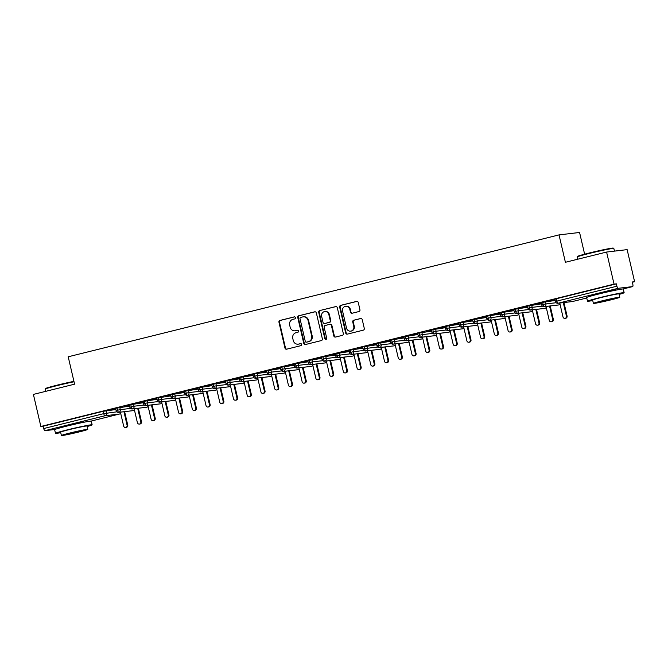 <?xml version="1.0" encoding="UTF-8"?>
<svg xmlns="http://www.w3.org/2000/svg" width="668" height="668" viewBox="0 0 668 668"><rect width="100%" height="100%" fill="white"/><g stroke="black" fill="none" stroke-linecap="round" stroke-linejoin="round"><path stroke-width="1" d="M295.465 317.659A1.035 0.969 -96.7 0 0 294.287 316.882L279.967 320.44A1.478 1.386 -96.7 0 0 278.957 322.21L284.977 348.086A1.478 1.386 -96.7 0 0 286.656 349.189L300.976 345.632A1.035 0.969 -96.7 0 0 300.625 343.602A1.035 0.969 -96.7 0 0 300.508 343.619L298.654 344.078A4.726 4.442 -96.7 0 1 293.269 340.555L292.768 338.4A4.726 4.442 -96.7 0 1 296.016 332.722L297.861 332.263A1.035 0.969 -96.7 0 0 297.51 330.234A1.035 0.969 -96.7 0 0 297.394 330.251L295.54 330.71A4.726 4.442 -96.7 0 1 290.162 327.186L289.661 325.024A4.726 4.442 -96.7 0 1 292.901 319.354L294.755 318.895A1.035 0.969 -96.7 0 0 295.465 317.659M593.877 295.256A11.74 0.476 -13.1 0 1 593.359 295.231A11.74 0.476 -13.1 0 1 600.783 293.043A11.74 0.476 -13.1 0 1 616.222 289.912A11.74 0.476 -13.1 0 1 615.771 290.162M61.873 427.378A11.74 0.476 -13.1 0 1 61.356 427.353A11.74 0.476 -13.1 0 1 68.779 425.165A11.74 0.476 -13.1 0 1 84.218 422.034A11.74 0.476 -13.1 0 1 83.767 422.276M358.933 311.547A1.478 1.386 -96.7 0 0 359.952 309.777L358.265 302.512A1.478 1.386 -96.7 0 0 356.578 301.41L340.68 305.359A1.478 1.386 -96.7 0 0 339.661 307.138L345.682 333.015A1.478 1.386 -96.7 0 0 347.368 334.117L363.267 330.167A1.478 1.386 -96.7 0 0 364.285 328.389L362.24 319.621A1.478 1.386 -96.7 0 0 360.561 318.519L353.756 320.214A1.478 1.386 -96.7 0 0 352.737 321.984L353.756 326.335A3.95 3.707 -96.7 0 1 350.608 331.153A3.95 3.707 -96.7 0 1 346.542 328.122L342.575 311.088A3.95 3.707 -96.7 0 1 345.723 306.27A3.95 3.707 -96.7 0 1 349.79 309.292L350.45 312.131A1.478 1.386 -96.7 0 0 352.128 313.242L358.933 311.547M40.865 426.476L614.051 284.125L606.594 252.053L565.404 262.282L559.033 234.894L68.211 356.787L74.591 384.175L33.4 394.404L40.865 426.476L43.178 426.201L43.721 428.547L103.749 413.642L103.206 411.296L43.178 426.201M316.348 312.925A1.478 1.386 -96.7 0 0 314.67 311.822L298.763 315.772A1.478 1.386 -96.7 0 0 297.753 317.542L303.773 343.419A1.478 1.386 -96.7 0 0 305.46 344.521L321.358 340.571A1.478 1.386 -96.7 0 0 322.368 338.801L316.348 312.925M319.721 310.57L335.62 306.62A1.478 1.386 -96.7 0 1 337.307 307.723L343.327 333.599A1.478 1.386 -96.7 0 1 342.317 335.369L335.511 337.056A1.478 1.386 -96.7 0 1 333.825 335.954L331.386 325.458A1.478 1.386 -96.7 0 0 329.7 324.356L325.191 325.483A1.478 1.386 -96.7 0 0 324.172 327.253L326.719 338.175A1.035 0.969 -96.7 0 1 325.892 339.436A1.035 0.969 -96.7 0 1 324.832 338.643L318.711 312.34A1.478 1.386 -96.7 0 1 319.721 310.57L336.037 306.579M584.625 254.191L579.573 232.472L559.033 234.894M54.893 429.491L44.998 430.651A2.255 0.768 -103.9 0 1 43.721 428.547M614.051 284.125L616.364 283.85L616.915 286.196A2.255 0.768 76.1 0 0 618.192 288.3L632.571 286.614A2.255 0.768 76.1 0 0 632.604 286.605A2.255 0.768 76.1 0 0 632.83 284.326L632.287 281.979L634.6 281.704L632.354 282.263M606.594 252.053L627.135 249.632L634.6 281.704M110.938 409.901L115.673 408.724M110.963 409.985L115.698 408.808M616.364 283.85L556.335 298.763L556.878 301.101L616.915 286.196M618.192 288.3L558.164 303.214A2.255 0.768 76.1 0 1 556.878 301.101L555.45 301.527L554.908 299.18L556.335 298.763M103.206 411.296L115.865 409.534M542.608 302.17L543.151 304.516L541.723 304.934L541.18 302.596L555.2 300.433M555.008 299.615L549.622 300.959L555.024 299.698M528.881 305.585L529.423 307.923L527.996 308.349L527.444 306.002L541.464 303.84M541.28 303.03L535.895 304.366L541.297 303.113M515.145 308.992L515.696 311.33L514.268 311.756L513.717 309.409L527.737 307.247M527.553 306.437L522.167 307.773L527.57 306.52M501.417 312.399L501.96 314.745L500.532 315.162L499.99 312.824L514.009 310.662M513.817 309.843L508.44 311.188L513.842 309.927M487.69 315.814L488.233 318.152L486.805 318.578L486.262 316.231L500.282 314.069M500.09 313.259L494.704 314.595L500.115 313.342M473.963 319.221L474.505 321.558L473.078 321.984L472.535 319.638L486.555 317.475M486.362 316.665L480.977 318.001L486.379 316.749M460.235 322.627L460.778 324.974L459.35 325.391L458.799 323.053L472.819 320.89M472.635 320.072L467.249 321.417L472.652 320.156M446.5 326.042L447.051 328.38L445.623 328.806L445.072 326.46L459.091 324.297M458.908 323.487L453.522 324.823L458.924 323.571M432.772 329.449L433.315 331.787L431.887 332.213L431.344 329.867L445.364 327.704M445.172 326.894L439.795 328.23L445.197 326.978M419.045 332.856L419.587 335.202L418.16 335.62L417.617 333.282L431.637 331.119M431.445 330.301L426.059 331.645L431.461 330.384M405.317 336.271L405.86 338.609L404.432 339.035L403.889 336.689L417.909 334.526M417.717 333.716L412.331 335.052L417.734 333.8M391.582 339.678L392.133 342.024L390.705 342.442L390.154 340.096L404.173 337.933M403.99 337.123L398.604 338.459L404.006 337.206M377.854 343.085L378.405 345.431L376.977 345.849L376.426 343.511L390.446 341.348M390.262 340.53L384.877 341.874L390.279 340.613M364.127 346.5L364.67 348.838L363.242 349.264L362.699 346.917L376.719 344.755M376.527 343.945L371.149 345.281L376.552 344.028M350.399 349.907L350.942 352.253L349.514 352.671L348.972 350.324L362.991 348.162M362.799 347.352L357.413 348.688L362.816 347.435M336.672 353.314L337.215 355.66L335.787 356.077L335.244 353.739L349.264 351.577M349.072 350.758L343.686 352.103L349.088 350.842M322.936 356.729L323.487 359.067L322.059 359.493L321.508 357.146L335.528 354.984M335.344 354.174L329.959 355.51L335.361 354.257M309.209 360.135L309.76 362.482L308.332 362.899L307.781 360.553L321.801 358.39M321.617 357.58L316.231 358.916L321.634 357.664M295.481 363.542L296.024 365.889L294.596 366.306L294.054 363.968L308.073 361.805M307.881 360.987L302.504 362.332L307.906 361.071M281.754 366.957L282.297 369.295L280.869 369.721L280.326 367.375L294.346 365.212M294.154 364.402L288.768 365.738L294.171 364.486M268.027 370.364L268.569 372.711L267.142 373.128L266.599 370.782L280.618 368.619M280.426 367.809L275.041 369.145L280.443 367.893M254.291 373.771L254.842 376.117L253.414 376.535L252.863 374.197L266.883 372.034M266.699 371.216L261.313 372.56L266.716 371.299M240.564 377.186L241.115 379.524L239.687 379.95L239.136 377.604L253.155 375.441M252.972 374.631L247.586 375.967L252.988 374.715M226.836 380.593L227.379 382.939L225.951 383.357L225.408 381.01L239.428 378.848M239.236 378.038L233.858 379.374L239.261 378.121M213.109 384L213.651 386.346L212.224 386.764L211.681 384.426L225.701 382.263M225.508 381.445L220.123 382.789L225.525 381.528M199.381 387.415L199.924 389.753L198.496 390.179L197.953 387.832L211.973 385.67M211.781 384.86L206.395 386.196L211.798 384.943M185.646 390.822L186.197 393.168L184.769 393.586L184.218 391.239L198.237 389.077M198.054 388.267L192.668 389.603L198.07 388.35M171.918 394.229L172.469 396.575L171.033 396.992L170.49 394.654L184.51 392.492M184.326 391.673L178.941 393.018L184.343 391.757M158.191 397.644L158.733 399.982L157.306 400.408L156.763 398.061L170.783 395.899M170.59 395.089L165.213 396.425L170.616 395.172M144.463 401.05L145.006 403.397L143.578 403.814L143.036 401.468L157.055 399.305M156.863 398.495L151.477 399.831L156.88 398.579M130.736 404.457L131.279 406.804L129.851 407.221L129.308 404.883L143.328 402.721M143.136 401.902L137.75 403.247L143.152 401.986M117 407.872L117.551 410.21L116.123 410.636L115.572 408.29L129.592 406.127M129.408 405.317L124.023 406.653L129.425 405.401M119.764 407.28L120.307 409.626L117.551 410.21A2.255 0.768 76.1 0 0 118.829 412.315L133.216 410.628A2.255 0.768 76.1 0 0 133.249 410.62A2.255 0.768 76.1 0 0 133.258 410.62A2.255 0.768 76.1 0 0 133.308 410.595M133.491 403.873L134.043 406.219L131.279 406.804A2.255 0.768 76.1 0 0 132.556 408.908L146.943 407.213A2.255 0.768 76.1 0 0 146.977 407.213A2.255 0.768 76.1 0 0 146.985 407.204A2.255 0.768 76.1 0 0 147.035 407.188M147.219 400.466L147.77 402.804L145.006 403.397A2.255 0.768 76.1 0 0 146.292 405.501L160.671 403.806A2.255 0.768 76.1 0 0 160.704 403.798A2.255 0.768 76.1 0 0 160.712 403.798A2.255 0.768 76.1 0 0 160.763 403.781M160.955 397.051L161.497 399.397L158.733 399.982A2.255 0.768 76.1 0 0 160.019 402.086L174.398 400.399A2.255 0.768 76.1 0 0 174.431 400.391A2.255 0.768 76.1 0 0 174.44 400.391A2.255 0.768 76.1 0 0 174.49 400.366M174.682 393.644L175.225 395.99L172.469 396.575A2.255 0.768 76.1 0 0 173.747 398.679L188.125 396.984A2.255 0.768 76.1 0 0 188.159 396.984A2.255 0.768 76.1 0 0 188.167 396.976A2.255 0.768 76.1 0 0 188.226 396.959M188.409 390.237L188.952 392.575L186.197 393.168A2.255 0.768 76.1 0 0 187.474 395.272L201.861 393.577A2.255 0.768 76.1 0 0 201.895 393.569A2.255 0.768 76.1 0 0 201.903 393.569A2.255 0.768 76.1 0 0 201.953 393.552M202.137 386.822L202.688 389.168L199.924 389.753A2.255 0.768 76.1 0 0 201.202 391.857L215.589 390.17A2.255 0.768 76.1 0 0 215.622 390.162A2.255 0.768 76.1 0 0 215.63 390.162A2.255 0.768 76.1 0 0 215.68 390.137M215.864 383.415L216.415 385.762L213.651 386.346A2.255 0.768 76.1 0 0 214.937 388.45L229.316 386.755A2.255 0.768 76.1 0 0 229.349 386.755A2.255 0.768 76.1 0 0 229.358 386.747A2.255 0.768 76.1 0 0 229.408 386.73M229.6 380.009L230.143 382.346L227.379 382.939A2.255 0.768 76.1 0 0 228.665 385.044L243.043 383.349A2.255 0.768 76.1 0 0 243.077 383.34A2.255 0.768 76.1 0 0 243.085 383.34A2.255 0.768 76.1 0 0 243.135 383.323M243.327 376.593L243.87 378.94L241.115 379.524A2.255 0.768 76.1 0 0 242.392 381.628L256.771 379.942A2.255 0.768 76.1 0 0 256.804 379.933A2.255 0.768 76.1 0 0 256.813 379.933A2.255 0.768 76.1 0 0 256.871 379.908M257.055 373.187L257.597 375.533L254.842 376.117A2.255 0.768 76.1 0 0 256.12 378.222L270.507 376.527A2.255 0.768 76.1 0 0 270.54 376.527A2.255 0.768 76.1 0 0 270.548 376.518A2.255 0.768 76.1 0 0 270.598 376.501M270.782 369.78L271.333 372.118L268.569 372.711A2.255 0.768 76.1 0 0 269.847 374.815L284.234 373.12A2.255 0.768 76.1 0 0 284.267 373.111A2.255 0.768 76.1 0 0 284.276 373.111A2.255 0.768 76.1 0 0 284.326 373.095M284.51 366.365L285.061 368.711L282.297 369.295A2.255 0.768 76.1 0 0 283.583 371.4L297.961 369.713A2.255 0.768 76.1 0 0 297.995 369.705A2.255 0.768 76.1 0 0 298.003 369.705A2.255 0.768 76.1 0 0 298.053 369.68M298.245 362.958L298.788 365.304L296.024 365.889A2.255 0.768 76.1 0 0 297.31 367.993L311.689 366.298A2.255 0.768 76.1 0 0 311.722 366.298A2.255 0.768 76.1 0 0 311.731 366.289A2.255 0.768 76.1 0 0 311.789 366.273M311.973 359.551L312.515 361.889L309.76 362.482A2.255 0.768 76.1 0 0 311.037 364.586L325.416 362.891A2.255 0.768 76.1 0 0 325.45 362.883A2.255 0.768 76.1 0 0 325.458 362.883A2.255 0.768 76.1 0 0 325.516 362.866M325.7 356.136L326.243 358.482L323.487 359.067A2.255 0.768 76.1 0 0 324.765 361.171L339.152 359.484A2.255 0.768 76.1 0 0 339.185 359.476A2.255 0.768 76.1 0 0 339.194 359.476A2.255 0.768 76.1 0 0 339.244 359.451M339.428 352.729L339.979 355.075L337.215 355.66A2.255 0.768 76.1 0 0 338.492 357.764L352.879 356.069A2.255 0.768 76.1 0 0 352.913 356.069A2.255 0.768 76.1 0 0 352.921 356.061A2.255 0.768 76.1 0 0 352.971 356.044M353.163 349.322L353.706 351.66L350.942 352.253A2.255 0.768 76.1 0 0 352.228 354.357L366.607 352.662A2.255 0.768 76.1 0 0 366.64 352.654A2.255 0.768 76.1 0 0 366.649 352.654A2.255 0.768 76.1 0 0 366.699 352.637M366.891 345.907L367.433 348.253L364.67 348.838A2.255 0.768 76.1 0 0 365.955 350.942L380.334 349.255A2.255 0.768 76.1 0 0 380.368 349.247A2.255 0.768 76.1 0 0 380.376 349.247A2.255 0.768 76.1 0 0 380.434 349.222M380.618 342.5L381.161 344.847L378.405 345.431A2.255 0.768 76.1 0 0 379.683 347.535L394.07 345.84A2.255 0.768 76.1 0 0 394.095 345.84A2.255 0.768 76.1 0 0 394.112 345.832A2.255 0.768 76.1 0 0 394.162 345.815M394.345 339.094L394.888 341.431L392.133 342.024A2.255 0.768 76.1 0 0 393.41 344.129L407.797 342.433A2.255 0.768 76.1 0 0 407.831 342.425A2.255 0.768 76.1 0 0 407.839 342.425A2.255 0.768 76.1 0 0 407.889 342.408M408.073 335.678L408.624 338.025L405.86 338.609A2.255 0.768 76.1 0 0 407.138 340.713L421.525 339.027A2.255 0.768 76.1 0 0 421.558 339.018A2.255 0.768 76.1 0 0 421.566 339.018A2.255 0.768 76.1 0 0 421.617 338.993M421.809 332.272L422.351 334.618L419.587 335.202A2.255 0.768 76.1 0 0 420.873 337.307L435.252 335.612A2.255 0.768 76.1 0 0 435.285 335.612A2.255 0.768 76.1 0 0 435.294 335.603A2.255 0.768 76.1 0 0 435.344 335.586M435.536 328.865L436.079 331.203L433.315 331.787A2.255 0.768 76.1 0 0 434.601 333.9L448.98 332.205A2.255 0.768 76.1 0 0 449.013 332.196A2.255 0.768 76.1 0 0 449.021 332.196A2.255 0.768 76.1 0 0 449.08 332.18M449.263 325.45L449.806 327.796L447.051 328.38A2.255 0.768 76.1 0 0 448.328 330.485L462.715 328.798A2.255 0.768 76.1 0 0 462.74 328.79A2.255 0.768 76.1 0 0 462.757 328.79A2.255 0.768 76.1 0 0 462.807 328.765M462.991 322.043L463.534 324.389L460.778 324.974A2.255 0.768 76.1 0 0 462.056 327.078L476.443 325.383A2.255 0.768 76.1 0 0 476.476 325.383A2.255 0.768 76.1 0 0 476.484 325.374A2.255 0.768 76.1 0 0 476.535 325.358M476.718 318.636L477.269 320.974L474.505 321.558A2.255 0.768 76.1 0 0 475.791 323.671L490.17 321.976A2.255 0.768 76.1 0 0 490.203 321.968A2.255 0.768 76.1 0 0 490.212 321.968A2.255 0.768 76.1 0 0 490.262 321.951M490.454 315.221L490.997 317.567L488.233 318.152A2.255 0.768 76.1 0 0 489.519 320.256L503.897 318.569A2.255 0.768 76.1 0 0 503.931 318.561A2.255 0.768 76.1 0 0 503.939 318.561A2.255 0.768 76.1 0 0 503.989 318.536M504.181 311.814L504.724 314.16L501.96 314.745A2.255 0.768 76.1 0 0 503.246 316.849L517.625 315.154A2.255 0.768 76.1 0 0 517.658 315.154A2.255 0.768 76.1 0 0 517.667 315.146A2.255 0.768 76.1 0 0 517.725 315.129M517.909 308.407L518.452 310.745L515.696 311.33A2.255 0.768 76.1 0 0 516.974 313.442L531.361 311.747A2.255 0.768 76.1 0 0 531.386 311.739A2.255 0.768 76.1 0 0 531.402 311.739A2.255 0.768 76.1 0 0 531.452 311.722M531.636 304.992L532.179 307.338L529.423 307.923A2.255 0.768 76.1 0 0 530.701 310.027L545.088 308.34A2.255 0.768 76.1 0 0 545.121 308.332A2.255 0.768 76.1 0 0 545.13 308.332A2.255 0.768 76.1 0 0 545.18 308.307M545.364 301.585L545.915 303.932L543.151 304.516A2.255 0.768 76.1 0 0 544.437 306.62L558.815 304.925A2.255 0.768 76.1 0 0 558.849 304.925A2.255 0.768 76.1 0 0 558.857 304.917A2.255 0.768 76.1 0 0 558.907 304.9M295.022 330.81L295.54 330.743A4.726 4.442 -96.7 0 0 296.058 330.652L295.54 330.71M297.744 330.234L296.058 330.652M298.137 344.179L298.654 344.12A4.726 4.442 -96.7 0 0 299.172 344.02L298.654 344.078M300.851 343.602L299.172 344.02M294.63 316.866L280.485 320.381A1.478 1.386 -96.7 0 0 279.466 322.151L285.486 348.028A1.478 1.386 -96.7 0 0 286.764 349.164M315.079 311.789L299.281 315.714A1.478 1.386 -96.7 0 0 298.27 317.484L304.291 343.36A1.478 1.386 -96.7 0 0 305.56 344.496M300.717 317.417A1.035 0.969 -96.7 0 0 300.007 318.653L305.293 341.373A1.035 0.969 -96.7 0 0 306.47 342.141L308.424 341.657A4.726 4.442 -96.7 0 0 311.664 335.987L308.057 320.456A4.726 4.442 -96.7 0 0 302.671 316.933L300.717 317.417M306.754 342.108A1.035 0.969 -96.7 0 0 306.988 342.083L306.47 342.141M303.189 316.832L303.706 316.774A4.726 4.442 -96.7 0 1 308.566 320.398L312.181 335.921A4.726 4.442 -96.7 0 1 308.942 341.599L306.988 342.083M330.217 324.297A1.478 1.386 -96.7 0 1 331.896 325.399L334.342 335.895A1.478 1.386 -96.7 0 0 335.612 337.031M320.239 310.503A1.478 1.386 -96.7 0 0 319.221 312.282L325.341 338.584A1.035 0.969 -96.7 0 0 326.151 339.369M328.848 314.57A3.95 3.707 -96.7 0 0 324.782 311.547A3.95 3.707 -96.7 0 0 321.642 316.365L323.036 322.368A1.478 1.386 -96.7 0 0 324.723 323.471L329.232 322.343A1.478 1.386 -96.7 0 0 330.251 320.573L328.848 314.57L329.366 314.511A3.95 3.707 -96.7 0 0 325.299 311.48L324.782 311.547M324.907 323.446A1.478 1.386 -96.7 0 0 325.232 323.404L324.723 323.471M329.366 314.511L330.76 320.515A1.478 1.386 -96.7 0 1 329.75 322.285L325.232 323.404M345.723 306.27L346.233 306.203A3.95 3.707 -96.7 0 1 350.299 309.234L350.967 312.073A1.478 1.386 -96.7 0 0 352.236 313.209M350.608 331.153L351.126 331.094A3.95 3.707 -96.7 0 0 354.265 326.268L353.756 326.335M360.971 318.486L354.265 320.147A1.478 1.386 -96.7 0 0 353.255 321.926L354.265 326.268M356.988 301.377L341.189 305.301A1.478 1.386 -96.7 0 0 340.179 307.071L346.199 332.948A1.478 1.386 -96.7 0 0 347.469 334.092M127.079 425.19L127.747 425.115A1.879 1.77 83.3 0 1 126.252 427.403L125.584 427.487A1.879 1.77 -96.7 0 0 127.079 425.19L123.947 411.73M120.415 412.148L123.647 426.042A1.879 1.77 -96.7 0 0 125.584 427.487M127.747 425.115L124.615 411.655M140.814 421.784L141.482 421.7A1.879 1.77 83.3 0 1 139.979 423.996L139.311 424.071A1.879 1.77 -96.7 0 0 140.814 421.784L137.683 408.323M134.143 408.741L137.383 422.635A1.879 1.77 -96.7 0 0 139.311 424.071M141.482 421.7L138.351 408.24M154.542 418.368L155.21 418.293A1.879 1.77 83.3 0 1 153.715 420.589L153.047 420.665A1.879 1.77 -96.7 0 0 154.542 418.368L151.411 404.917M147.879 405.326L151.11 419.22A1.879 1.77 -96.7 0 0 153.047 420.665M155.21 418.293L152.079 404.833M168.269 414.962L168.937 414.886A1.879 1.77 83.3 0 1 167.443 417.174L166.775 417.258A1.879 1.77 -96.7 0 0 168.269 414.962L165.138 401.501M161.606 401.919L164.837 415.813A1.879 1.77 -96.7 0 0 166.775 417.258M168.937 414.886L165.806 401.426M181.997 411.555L182.665 411.471A1.879 1.77 83.3 0 1 181.17 413.768L180.502 413.843A1.879 1.77 -96.7 0 0 181.997 411.555L178.865 398.095M175.333 398.512L178.565 412.406A1.879 1.77 -96.7 0 0 180.502 413.843M182.665 411.471L179.533 398.011M74.031 381.77A18.813 0.768 166.9 0 0 57.097 385.611A18.813 0.768 166.9 0 0 45.199 389.085L45.541 388.542A18.362 0.743 -13.1 0 1 57.147 385.152A18.362 0.743 -13.1 0 1 73.931 381.353M45.199 389.085A18.813 0.768 166.9 0 0 45.199 389.118L45.708 391.348M87.124 426.535A18.813 0.768 166.9 0 0 92.134 424.823A18.813 0.768 166.9 0 0 67.393 429.841A18.813 0.768 166.9 0 0 55.486 433.348A18.813 0.768 166.9 0 0 60.738 432.672M92.134 424.823L91.282 421.157A18.813 0.768 166.9 0 0 66.533 426.184A18.813 0.768 166.9 0 0 54.634 429.691L55.486 433.348M61.398 435.528L60.621 432.154A13.544 0.551 -13.1 0 1 69.188 429.633A13.544 0.551 -13.1 0 1 86.999 426.017L87.784 429.382A13.544 0.551 166.9 0 0 69.973 432.998A13.544 0.551 166.9 0 0 61.398 435.528A13.544 0.551 166.9 0 0 79.216 431.912A13.544 0.551 166.9 0 0 87.784 429.382M77.572 432.104L83.091 430.476L79.408 431.035L66.09 434.434L77.572 432.104M577.202 256.963L577.544 256.42A18.362 0.743 -13.1 0 1 589.151 253.03A18.362 0.743 -13.1 0 1 613.282 248.112L613.817 248.446A18.813 0.768 166.9 0 0 589.101 253.489A18.813 0.768 166.9 0 0 577.202 256.963A18.813 0.768 166.9 0 0 577.194 256.996L577.711 259.226M619.127 294.413A18.813 0.768 166.9 0 0 624.137 292.701A18.813 0.768 166.9 0 0 599.388 297.719A18.813 0.768 166.9 0 0 587.489 301.226A18.813 0.768 166.9 0 0 592.741 300.55M624.137 292.701L623.286 289.044A18.813 0.768 166.9 0 0 598.536 294.062A18.813 0.768 166.9 0 0 586.638 297.569L587.489 301.226M593.401 303.406L592.616 300.032A13.544 0.551 -13.1 0 1 601.192 297.51A13.544 0.551 -13.1 0 1 619.002 293.895L619.787 297.26A13.544 0.551 166.9 0 0 601.977 300.876A13.544 0.551 166.9 0 0 593.401 303.406A13.544 0.551 166.9 0 0 611.22 299.79A13.544 0.551 166.9 0 0 619.787 297.26M609.575 299.982L615.094 298.354L611.412 298.913L598.094 302.312L609.575 299.982M614.46 251.126L613.842 248.471A18.813 0.768 166.9 0 0 613.817 248.446M195.732 408.14L196.392 408.064A1.879 1.77 83.3 0 1 194.897 410.361L194.229 410.436A1.879 1.77 -96.7 0 0 195.732 408.14L192.593 394.688M189.061 395.097L192.292 408.991A1.879 1.77 -96.7 0 0 194.229 410.436M196.392 408.064L193.261 394.604M209.46 404.733L210.128 404.658A1.879 1.77 83.3 0 1 208.625 406.946L207.965 407.029A1.879 1.77 -96.7 0 0 209.46 404.733L206.328 391.273M202.788 391.69L206.028 405.585A1.879 1.77 -96.7 0 0 207.965 407.029M210.128 404.658L206.996 391.197M223.187 401.326L223.855 401.243A1.879 1.77 83.3 0 1 222.361 403.539L221.692 403.614A1.879 1.77 -96.7 0 0 223.187 401.326L220.056 387.866M216.524 388.283L219.755 402.178A1.879 1.77 -96.7 0 0 221.692 403.614M223.855 401.243L220.724 387.782M236.915 397.911L237.583 397.836A1.879 1.77 83.3 0 1 236.088 400.132L235.42 400.207A1.879 1.77 -96.7 0 0 236.915 397.911L233.783 384.459M230.251 384.868L233.483 398.763A1.879 1.77 -96.7 0 0 235.42 400.207M237.583 397.836L234.451 384.376M250.642 394.504L251.31 394.429A1.879 1.77 83.3 0 1 249.815 396.717L249.147 396.8A1.879 1.77 -96.7 0 0 250.642 394.504L247.511 381.044M243.979 381.461L247.21 395.356A1.879 1.77 -96.7 0 0 249.147 396.8M251.31 394.429L248.179 380.969M264.378 391.097L265.037 391.014A1.879 1.77 83.3 0 1 263.543 393.31L262.875 393.385A1.879 1.77 -96.7 0 0 264.378 391.097L261.238 377.637M257.706 378.055L260.938 391.949A1.879 1.77 -96.7 0 0 262.875 393.385M265.037 391.014L261.906 377.554M278.105 387.682L278.773 387.607A1.879 1.77 83.3 0 1 277.278 389.903L276.61 389.978A1.879 1.77 -96.7 0 0 278.105 387.682L274.974 374.23M271.433 374.639L274.673 388.534A1.879 1.77 -96.7 0 0 276.61 389.978M278.773 387.607L275.642 374.147M291.832 384.275L292.5 384.2A1.879 1.77 83.3 0 1 291.006 386.488L290.338 386.572A1.879 1.77 -96.7 0 0 291.832 384.275L288.701 370.815M285.169 371.233L288.401 385.127A1.879 1.77 -96.7 0 0 290.338 386.572M292.5 384.2L289.369 370.74M305.56 380.869L306.228 380.785A1.879 1.77 83.3 0 1 304.733 383.081L304.065 383.156A1.879 1.77 -96.7 0 0 305.56 380.869L302.429 367.408M298.897 367.826L302.128 381.72A1.879 1.77 -96.7 0 0 304.065 383.156M306.228 380.785L303.097 367.325M319.287 377.453L319.955 377.378A1.879 1.77 83.3 0 1 318.461 379.674L317.793 379.75A1.879 1.77 -96.7 0 0 319.287 377.453L316.156 364.002M312.624 364.411L315.855 378.305A1.879 1.77 -96.7 0 0 317.793 379.75M319.955 377.378L316.824 363.918M333.023 374.047L333.691 373.971A1.879 1.77 83.3 0 1 332.188 376.259L331.52 376.343A1.879 1.77 -96.7 0 0 333.023 374.047L329.883 360.586M326.351 361.004L329.591 374.898A1.879 1.77 -96.7 0 0 331.52 376.343M333.691 373.971L330.551 360.511M346.75 370.64L347.418 370.556A1.879 1.77 83.3 0 1 345.924 372.853L345.256 372.928A1.879 1.77 -96.7 0 0 346.75 370.64L343.619 357.18M340.079 357.597L343.319 371.491A1.879 1.77 -96.7 0 0 345.256 372.928M347.418 370.556L344.287 357.096M360.478 367.225L361.146 367.149A1.879 1.77 83.3 0 1 359.651 369.446L358.983 369.521A1.879 1.77 -96.7 0 0 360.478 367.225L357.347 353.773M353.815 354.182L357.046 368.076A1.879 1.77 -96.7 0 0 358.983 369.521M361.146 367.149L358.015 353.689M374.205 363.818L374.873 363.743A1.879 1.77 83.3 0 1 373.379 366.031L372.711 366.114A1.879 1.77 -96.7 0 0 374.205 363.818L371.074 350.358M367.542 350.775L370.773 364.67A1.879 1.77 -96.7 0 0 372.711 366.114M374.873 363.743L371.742 350.282M387.933 360.411L388.601 360.328A1.879 1.77 83.3 0 1 387.106 362.624L386.438 362.699A1.879 1.77 -96.7 0 0 387.933 360.411L384.801 346.951M381.269 347.368L384.501 361.263A1.879 1.77 -96.7 0 0 386.438 362.699M388.601 360.328L385.469 346.867M401.668 356.996L402.336 356.921A1.879 1.77 83.3 0 1 400.833 359.217L400.165 359.292A1.879 1.77 -96.7 0 0 401.668 356.996L398.529 343.544M394.997 343.953L398.237 357.848A1.879 1.77 -96.7 0 0 400.165 359.292M402.336 356.921L399.197 343.461M415.396 353.589L416.064 353.514A1.879 1.77 83.3 0 1 414.569 355.802L413.901 355.885A1.879 1.77 -96.7 0 0 415.396 353.589L412.265 340.129M408.724 340.546L411.964 354.441A1.879 1.77 -96.7 0 0 413.901 355.885M416.064 353.514L412.933 340.054M429.123 350.182L429.791 350.099A1.879 1.77 83.3 0 1 428.297 352.395L427.629 352.47A1.879 1.77 -96.7 0 0 429.123 350.182L425.992 336.722M422.46 337.14L425.691 351.034A1.879 1.77 -96.7 0 0 427.629 352.47M429.791 350.099L426.66 336.639M442.851 346.767L443.519 346.692A1.879 1.77 83.3 0 1 442.024 348.988L441.356 349.063A1.879 1.77 -96.7 0 0 442.851 346.767L439.719 333.315M436.187 333.724L439.419 347.619A1.879 1.77 -96.7 0 0 441.356 349.063M443.519 346.692L440.387 333.232M456.578 343.36L457.246 343.285A1.879 1.77 83.3 0 1 455.751 345.573L455.083 345.657A1.879 1.77 -96.7 0 0 456.578 343.36L453.447 329.9M449.915 330.318L453.146 344.212A1.879 1.77 -96.7 0 0 455.083 345.657M457.246 343.285L454.115 329.825M470.314 339.954L470.982 339.87A1.879 1.77 83.3 0 1 469.479 342.166L468.811 342.241A1.879 1.77 -96.7 0 0 470.314 339.954L467.183 326.493M463.642 326.911L466.882 340.805A1.879 1.77 -96.7 0 0 468.811 342.241M470.982 339.87L467.842 326.41M484.041 336.538L484.709 336.463A1.879 1.77 83.3 0 1 483.215 338.76L482.546 338.835A1.879 1.77 -96.7 0 0 484.041 336.538L480.91 323.087M477.37 323.496L480.609 337.39A1.879 1.77 -96.7 0 0 482.546 338.835M484.709 336.463L481.578 323.003M497.769 333.132L498.437 333.056A1.879 1.77 83.3 0 1 496.942 335.344L496.274 335.428A1.879 1.77 -96.7 0 0 497.769 333.132L494.637 319.671M491.105 320.089L494.337 333.983A1.879 1.77 -96.7 0 0 496.274 335.428M498.437 333.056L495.305 319.596M511.496 329.725L512.164 329.641A1.879 1.77 83.3 0 1 510.669 331.938L510.001 332.013A1.879 1.77 -96.7 0 0 511.496 329.725L508.365 316.265M504.833 316.682L508.064 330.576A1.879 1.77 -96.7 0 0 510.001 332.013M512.164 329.641L509.033 316.181M525.223 326.31L525.891 326.234A1.879 1.77 83.3 0 1 524.397 328.531L523.729 328.606A1.879 1.77 -96.7 0 0 525.223 326.31L522.092 312.849M518.56 313.267L521.791 327.161A1.879 1.77 -96.7 0 0 523.729 328.606M525.891 326.234L522.76 312.774M538.959 322.903L539.627 322.828A1.879 1.77 83.3 0 1 538.124 325.116L537.456 325.199A1.879 1.77 -96.7 0 0 538.959 322.903L535.828 309.443M532.287 309.86L535.527 323.755A1.879 1.77 -96.7 0 0 537.456 325.199M539.627 322.828L536.496 309.368M552.686 319.496L553.355 319.413A1.879 1.77 83.3 0 1 551.86 321.709L551.192 321.784A1.879 1.77 -96.7 0 0 552.686 319.496L549.555 306.036M546.023 306.453L549.255 320.348A1.879 1.77 -96.7 0 0 551.192 321.784M553.355 319.413L550.223 305.952M566.414 316.081L567.082 316.006A1.879 1.77 83.3 0 1 565.587 318.302L564.919 318.377A1.879 1.77 -96.7 0 0 566.414 316.081L563.283 302.621M559.751 303.038L562.982 316.933A1.879 1.77 -96.7 0 0 564.919 318.377M567.082 316.006L563.951 302.546M120.649 413.158A2.255 2.121 -96.7 0 1 119.413 414.051A2.255 0.768 -103.9 0 0 119.447 414.043L91.057 421.099L119.413 414.051L105.035 415.746L44.998 430.651M106.037 410.695L106.579 413.033A2.255 2.121 -96.7 0 1 105.035 415.746A2.255 0.768 -103.9 0 1 103.749 413.642L116.842 411.83M572.301 301.56A2.255 2.255 0 0 0 572.576 301.51A2.255 2.121 -96.7 0 1 572.301 301.56L557.914 303.255A2.255 2.121 -96.7 0 0 558.164 303.214L572.543 301.519L586.738 297.995L572.576 301.51A2.255 0.768 76.1 0 0 572.576 301.51A2.255 0.768 76.1 0 0 572.61 301.502M623.052 288.977L632.571 286.614M134.402 409.851L133.258 410.62A2.255 2.255 0 0 1 132.965 410.67A2.255 2.121 -96.7 0 0 134.385 409.751M132.965 410.67L118.587 412.365A2.255 2.121 -96.7 0 0 120.307 409.626L130.577 408.424M146.693 407.263A2.255 2.255 0 0 0 146.977 407.213A2.255 2.121 -96.7 0 1 146.693 407.263L132.314 408.95A2.255 2.121 -96.7 0 0 134.043 406.219L144.305 405.008M161.84 402.929A2.255 2.121 -96.7 0 1 160.42 403.856L146.041 405.543A2.255 2.121 -96.7 0 0 147.77 402.812L158.032 401.602M175.567 399.522A2.255 2.121 -96.7 0 1 174.156 400.441L159.769 402.136A2.255 2.121 -96.7 0 0 161.497 399.397L171.759 398.195M189.294 396.116A2.255 2.121 -96.7 0 1 187.883 397.034L173.496 398.721A2.255 2.121 -96.7 0 0 175.225 395.99L185.487 394.78M203.03 392.7A2.255 2.121 -96.7 0 1 201.611 393.619L187.232 395.314A2.255 2.121 -96.7 0 0 188.952 392.584L199.223 391.373M216.758 389.294A2.255 2.121 -96.7 0 1 215.338 390.212L200.959 391.907A2.255 2.121 -96.7 0 0 202.688 389.168L212.95 387.966M229.066 386.805A2.255 2.255 0 0 0 229.349 386.755A2.255 2.121 -96.7 0 1 229.066 386.805L214.687 388.492A2.255 2.121 -96.7 0 0 216.415 385.762L226.677 384.551M244.212 382.472A2.255 2.121 -96.7 0 1 242.801 383.39L228.414 385.085A2.255 2.121 -96.7 0 0 230.143 382.355L240.405 381.144M257.94 379.065A2.255 2.121 -96.7 0 1 256.529 379.983L242.142 381.678A2.255 2.121 -96.7 0 0 243.87 378.94L254.132 377.737M271.676 375.658A2.255 2.121 -96.7 0 1 270.256 376.577L255.877 378.263A2.255 2.121 -96.7 0 0 257.597 375.533L267.868 374.322M285.403 372.243A2.255 2.121 -96.7 0 1 283.983 373.161L269.605 374.857A2.255 2.121 -96.7 0 0 271.333 372.126L281.595 370.915M299.13 368.836A2.255 2.121 -96.7 0 1 297.711 369.755L283.332 371.45A2.255 2.121 -96.7 0 0 285.061 368.711L295.323 367.509M311.447 366.348A2.255 2.255 0 0 0 311.722 366.298A2.255 2.121 -96.7 0 1 311.447 366.348L297.06 368.035A2.255 2.121 -96.7 0 0 298.788 365.304L309.05 364.093M326.594 362.014A2.255 2.121 -96.7 0 1 325.174 362.933L310.787 364.628A2.255 2.121 -96.7 0 0 312.515 361.897L322.778 360.687M340.321 358.607A2.255 2.121 -96.7 0 1 338.901 359.526L324.523 361.221A2.255 2.121 -96.7 0 0 326.243 358.482L336.513 357.28M354.048 355.201A2.255 2.121 -96.7 0 1 352.629 356.119L338.25 357.806A2.255 2.121 -96.7 0 0 339.979 355.075L350.241 353.865M367.776 351.786A2.255 2.121 -96.7 0 1 366.356 352.704L351.978 354.399A2.255 2.121 -96.7 0 0 353.706 351.669L363.968 350.458M381.503 348.379A2.255 2.121 -96.7 0 1 380.092 349.297L365.705 350.992A2.255 2.121 -96.7 0 0 367.433 348.253L377.696 347.051M393.819 345.89A2.255 2.255 0 0 0 394.095 345.84A2.255 2.121 -96.7 0 1 393.819 345.89L379.432 347.577A2.255 2.121 -96.7 0 0 381.161 344.847L391.423 343.636M394.888 341.431L405.159 340.229M422.694 338.15A2.255 2.121 -96.7 0 1 421.274 339.068L406.895 340.764A2.255 2.121 -96.7 0 0 408.624 338.025L418.886 336.822M436.421 334.743A2.255 2.121 -96.7 0 1 435.002 335.662L420.623 337.348A2.255 2.121 -96.7 0 0 422.351 334.618L432.613 333.407M450.149 331.328A2.255 2.121 -96.7 0 1 448.737 332.246L434.35 333.942A2.255 2.121 -96.7 0 0 436.079 331.211L446.341 330M463.884 327.921A2.255 2.121 -96.7 0 1 462.465 328.84L448.078 330.535A2.255 2.121 -96.7 0 0 449.806 327.796L460.068 326.594M477.612 324.514A2.255 2.121 -96.7 0 1 476.192 325.433L461.813 327.12A2.255 2.121 -96.7 0 0 463.542 324.389L473.804 323.178M489.92 322.018A2.255 2.255 0 0 0 490.203 321.968A2.255 2.121 -96.7 0 1 489.92 322.018L475.541 323.713A2.255 2.121 -96.7 0 0 477.269 320.982L487.531 319.772M505.066 317.692A2.255 2.121 -96.7 0 1 503.655 318.611L489.268 320.306A2.255 2.121 -96.7 0 0 490.997 317.567L501.259 316.365M518.794 314.286A2.255 2.121 -96.7 0 1 517.383 315.204L502.996 316.891A2.255 2.121 -96.7 0 0 504.724 314.16L514.986 312.95M532.53 310.87A2.255 2.121 -96.7 0 1 531.11 311.789L516.731 313.484A2.255 2.121 -96.7 0 0 518.452 310.754L528.714 309.543M546.257 307.464A2.255 2.121 -96.7 0 1 544.837 308.382L530.459 310.077A2.255 2.121 -96.7 0 0 532.187 307.338L542.449 306.136M559.984 304.057A2.255 2.121 -96.7 0 1 558.565 304.975L544.186 306.662A2.255 2.121 -96.7 0 0 545.915 303.932L556.177 302.721M146.943 407.213A2.255 2.121 -96.7 0 0 148.112 406.344M229.316 386.755A2.255 2.121 -96.7 0 0 230.485 385.887M311.689 366.298A2.255 2.121 -96.7 0 0 312.858 365.429M407.831 342.425A2.255 2.255 0 0 1 407.547 342.475A2.255 2.121 -96.7 0 0 408.966 341.557M407.547 342.475L393.168 344.17A2.255 2.121 -96.7 0 0 394.897 341.44M394.07 345.84A2.255 2.121 -96.7 0 0 395.239 344.972M490.17 321.976A2.255 2.121 -96.7 0 0 491.339 321.099M285.486 348.028L284.977 348.086M279.466 322.151L278.957 322.21M280.485 320.381L279.967 320.44M304.291 343.36L303.773 343.419M298.27 317.484L297.753 317.542M299.281 315.714L298.763 315.772M308.942 341.599L308.424 341.657M312.181 335.921L311.664 335.987M308.566 320.398L308.057 320.456M334.342 335.895L333.825 335.954M331.896 325.399L331.386 325.458M325.341 338.584L324.832 338.643M319.221 312.282L318.711 312.34M329.75 322.285L329.232 322.343M330.76 320.515L330.251 320.573M350.967 312.073L350.45 312.131M350.299 309.234L349.79 309.292M353.255 321.926L352.737 321.984M354.265 320.147L353.756 320.214M346.199 332.948L345.682 333.015M340.179 307.071L339.661 307.138M341.189 305.301L340.68 305.359M623.06 288.977L632.604 286.605M116.123 410.636A2.255 2.255 0 0 0 118.587 412.365M119.447 414.043A2.255 2.255 0 0 0 120.674 413.258M129.851 407.221A2.255 2.255 0 0 0 132.314 408.95M160.42 403.856A2.255 2.255 0 0 0 160.704 403.798L161.865 403.029M143.578 403.814A2.255 2.255 0 0 0 146.041 405.543M148.137 406.436L146.985 407.204M174.156 400.441A2.255 2.255 0 0 0 174.431 400.391L175.592 399.623M157.306 400.408A2.255 2.255 0 0 0 159.769 402.136M171.033 396.992A2.255 2.255 0 0 0 173.496 398.721M201.611 393.619A2.255 2.255 0 0 0 201.895 393.569L203.047 392.801M184.769 393.586A2.255 2.255 0 0 0 187.232 395.314M189.32 396.207L188.167 396.976M215.338 390.212A2.255 2.255 0 0 0 215.622 390.162L216.783 389.394M198.496 390.179A2.255 2.255 0 0 0 200.959 391.907M212.224 386.764A2.255 2.255 0 0 0 214.687 388.492M242.801 383.39A2.255 2.255 0 0 0 243.077 383.34L244.237 382.572M225.951 383.357A2.255 2.255 0 0 0 228.414 385.085M230.51 385.979L229.358 386.747M256.529 379.983A2.255 2.255 0 0 0 256.804 379.933L257.965 379.165M239.687 379.95A2.255 2.255 0 0 0 242.142 381.678M253.414 376.535A2.255 2.255 0 0 0 255.877 378.263M283.983 373.161A2.255 2.255 0 0 0 284.267 373.111L285.428 372.343M267.142 373.128A2.255 2.255 0 0 0 269.605 374.857M271.692 375.75L270.548 376.518M297.711 369.755A2.255 2.255 0 0 0 297.995 369.705L299.155 368.936M280.869 369.721A2.255 2.255 0 0 0 283.332 371.45M294.596 366.306A2.255 2.255 0 0 0 297.06 368.035M325.174 362.933A2.255 2.255 0 0 0 325.45 362.883L326.61 362.114M308.332 362.899A2.255 2.255 0 0 0 310.787 364.628M312.883 365.521L311.731 366.289M338.901 359.526A2.255 2.255 0 0 0 339.185 359.476L340.338 358.708M322.059 359.493A2.255 2.255 0 0 0 324.523 361.221M335.787 356.077A2.255 2.255 0 0 0 338.25 357.806M366.356 352.704A2.255 2.255 0 0 0 366.64 352.654L367.801 351.886M349.514 352.671A2.255 2.255 0 0 0 351.978 354.399M354.073 355.292L352.921 356.061M380.092 349.297A2.255 2.255 0 0 0 380.368 349.247L381.528 348.471M363.242 349.264A2.255 2.255 0 0 0 365.705 350.992M376.977 345.849A2.255 2.255 0 0 0 379.432 347.577M390.705 342.442A2.255 2.255 0 0 0 393.168 344.17M395.256 345.064L394.112 345.832M421.274 339.068A2.255 2.255 0 0 0 421.558 339.018L422.719 338.242M404.432 339.035A2.255 2.255 0 0 0 406.895 340.764M408.983 341.657L407.839 342.425M418.16 335.62A2.255 2.255 0 0 0 420.623 337.348M448.737 332.246A2.255 2.255 0 0 0 449.013 332.196L450.174 331.428M431.887 332.213A2.255 2.255 0 0 0 434.35 333.942M436.446 334.835L435.294 335.603M462.465 328.84A2.255 2.255 0 0 0 462.74 328.79L463.901 328.013M445.623 328.806A2.255 2.255 0 0 0 448.078 330.535M459.35 325.391A2.255 2.255 0 0 0 461.813 327.12M473.078 321.984A2.255 2.255 0 0 0 475.541 323.713M477.628 324.606L476.484 325.374M503.655 318.611A2.255 2.255 0 0 0 503.931 318.561L505.091 317.784M486.805 318.578A2.255 2.255 0 0 0 489.268 320.306M491.364 321.199L490.212 321.968M500.532 315.162A2.255 2.255 0 0 0 502.996 316.891M531.11 311.789A2.255 2.255 0 0 0 531.386 311.739L532.546 310.971M514.268 311.756A2.255 2.255 0 0 0 516.731 313.484M518.819 314.377L517.667 315.146M544.837 308.382A2.255 2.255 0 0 0 545.121 308.332L546.274 307.556M527.996 308.349A2.255 2.255 0 0 0 530.459 310.077M541.723 304.934A2.255 2.255 0 0 0 544.186 306.662M555.45 301.527A2.255 2.255 0 0 0 557.914 303.255M560.009 304.149L558.857 304.917M306.871 342.099L306.361 342.158M330.376 324.272L329.867 324.331M325.074 323.437L324.556 323.496"/></g></svg>
